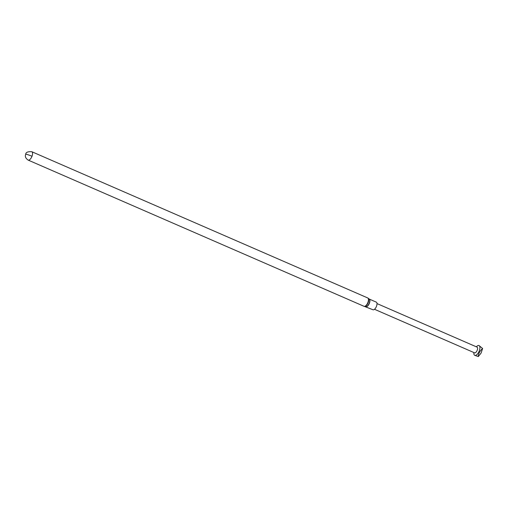 <?xml version="1.0" encoding="UTF-8"?>
<svg xmlns="http://www.w3.org/2000/svg" width="508" height="508" viewBox="0 0 508 508"><rect width="100%" height="100%" fill="white"/><g stroke="black" fill="none" stroke-linecap="round" stroke-linejoin="round"><path stroke-width="0.76" d="M364.287 306.381A4.534 2.007 -66.5 0 0 364.528 306.457A4.534 2.007 -66.5 0 0 364.547 306.457L372.986 309.753A4.153 1.841 -66.5 0 0 376.498 306.267A4.153 1.841 -66.5 0 0 376.301 302.133L369.233 299.053A4.153 1.841 113.5 0 1 369.411 303.181A4.153 1.841 113.5 0 1 365.912 306.673A4.178 1.848 -66.5 0 0 365.931 306.68A4.178 1.848 -66.5 0 0 369.259 303.111A4.178 1.848 -66.5 0 0 369.246 299.066L368.141 298.202A4.534 2.007 -66.5 0 0 367.906 298.069M374.517 309.289L474.586 352.844A3.118 1.378 -66.5 0 0 475.996 352.247A3.118 1.378 -66.5 0 0 477.501 349.282A3.118 1.378 -66.5 0 0 477.069 347.135L377.006 303.574M473.881 352.539A5.34 2.362 -66.5 0 0 474.751 355.346A5.34 2.362 -66.5 0 0 477.171 354.324A5.34 2.362 -66.5 0 0 479.749 349.237A5.34 2.362 -66.5 0 0 479.019 345.554A5.34 2.362 -66.5 0 0 476.593 346.577A5.34 2.362 -66.5 0 0 476.364 346.824M474.751 355.346L478.314 356.546L478.415 354.863C479.247 352.292 480.644 350.164 482.6 348.475L479.019 345.554M478.314 356.546L481.101 353.047L482.6 348.475M367.894 302.476A4.572 2.026 -66.5 0 0 367.684 297.929L368.141 298.202A4.534 2.007 -66.5 0 1 368.154 302.59A4.534 2.007 -66.5 0 1 364.547 306.457L364.033 306.311A4.572 2.026 -66.5 0 0 367.894 302.476M32.004 156.254A4.572 2.026 113.5 0 1 28.137 160.09C24.232 157.391 25.508 154.959 25.692 154.28C25.813 152.33 27.845 151.473 31.788 151.708A4.572 2.026 113.5 0 1 32.004 156.254A4.572 0.438 -159.2 0 0 25.692 154.28M28.137 160.09L364.033 306.311M31.788 151.708L367.684 297.929"/></g></svg>
